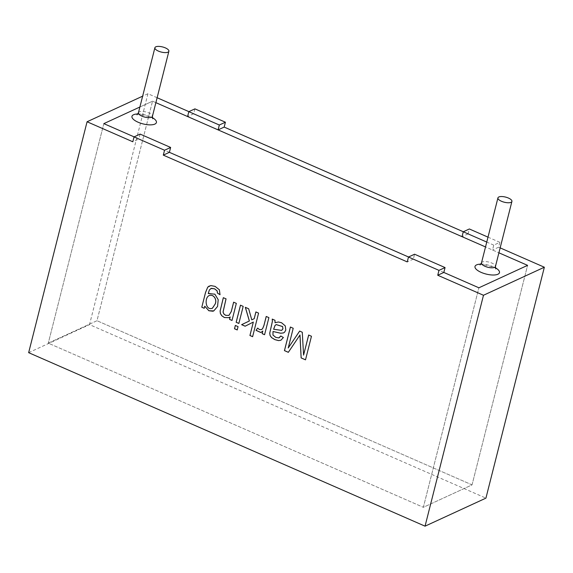 <?xml version="1.0" encoding="UTF-8"?>
<svg xmlns="http://www.w3.org/2000/svg" width="573" height="573" viewBox="0 0 573 573"><rect width="100%" height="100%" fill="white"/><g stroke="black" fill="none" stroke-linecap="round" stroke-linejoin="round"><path stroke-width="0.43" stroke-dasharray="2.87 2.15" d="M472.045 484.88L527.59 265.356L472.045 484.88L423.347 507.313L478.892 287.796L423.347 507.313L472.045 484.88L96.987 320.715L472.045 484.88M488.003 237.143L499.842 242.329L493.761 245.129L492.522 250.007L498.911 252.808L485.517 246.942M155.87 102.653L152.533 101.192L96.987 320.715L48.29 343.148L423.347 507.313L48.29 343.148L96.987 320.715L152.533 101.192L139.891 107.015L152.533 101.192L155.87 102.653M443.831 272.447L408.542 256.998L413.334 259.096L414.573 254.219M169.393 152.325L134.103 136.875L138.902 138.981L132.814 141.782M103.835 123.632L48.29 343.148L103.835 123.632M157.117 97.732L147.949 93.721L142.641 96.164M147.949 93.721L89.517 324.619L485.925 498.13M28.65 352.667L89.517 324.619M463.321 231.757L468.12 233.856L469.351 228.978M499.842 242.329L498.61 247.207L500.157 247.88M194.92 108.863L193.688 113.741L188.889 111.642M493.761 245.129L486.756 242.064M140.134 134.096L138.902 138.981M308.654 335.033L311.504 336.244L305.509 359.801M288.334 352.323L299.994 334.976M290.404 327.04L293.254 328.25L288.262 347.969M299.672 331.101L302.322 332.218L303.618 355.095M274.983 320.293L275.076 322.678L278.449 321.983L281.594 322.714L285.318 325.872L285.834 330.019L284.724 332.075L283.52 332.927M280.806 335.986L283.42 337.511L280.942 340.219M273.056 331.481L273.013 335.026L275.849 337.361L279.115 337.791M273.658 329.231L281.758 330.342M272.268 319.061L275.026 320.271M266.252 316.432L268.945 317.607L264.583 334.682M262.842 331.029L260.901 332.519M257.707 328.085L259.533 329.561L261.596 329.561M255.895 311.934L258.624 313.094L252.629 336.652M253.373 322.04L245.129 326.209M245.38 307.336L248.718 308.761L251.812 319.827M235.345 325.457L238.096 326.617L237.222 329.912M240.474 305.187L243.224 306.354L238.862 323.423M233.669 302.172L236.377 303.353L232.015 320.429M230.224 316.941L229.143 317.643M223.37 297.659L226.056 298.841M209.288 285.999L210.835 285.562L215.14 286.364L219.423 289.773L220.061 294.665M210.95 288.448L209.424 289.924L208.3 293.541M208.844 293.24L214.911 294.157L218.249 299.679L217.604 306.433L213.808 310.903M204.805 306.183L204.239 308.267M209.124 295.611C204.346 297.716 205.378 310.824 212.339 308.267M498.61 247.207L492.522 250.007M193.688 113.741L187.6 116.541M468.12 233.856L462.031 236.663M413.334 259.096L407.245 261.904M137.885 113.97A12.62 4.627 -165.8 0 1 152.332 117.63M480.926 264.124A12.62 4.627 -165.8 0 1 495.373 267.777M481.478 262.921A7.213 2.643 -165.8 0 1 482.373 262.019A7.213 2.643 -165.8 0 1 490.581 262.563A7.213 2.643 -165.8 0 1 495.459 266.459M138.437 112.774A7.213 2.643 -165.8 0 1 139.332 111.871A7.213 2.643 -165.8 0 1 147.54 112.408A7.213 2.643 -165.8 0 1 152.418 116.312M495.752 268.902C498.775 267.992 477.76 262.742 480.059 264.934M152.712 118.754C155.734 117.845 134.719 112.594 137.019 114.779"/><path stroke-width="0.86" d="M478.892 287.796L527.59 265.356L498.911 252.808L527.59 265.356L478.892 287.796L443.831 272.447L478.892 287.796M485.517 246.942L155.87 102.653L187.6 116.541L188.832 111.663L194.92 108.863L225.411 122.207L219.323 125.014L188.832 111.663M103.835 123.632L139.891 107.015L103.835 123.632L134.103 136.875L103.835 123.632M408.542 256.998L169.393 152.325L408.542 256.998M498.825 196.976A7.213 2.643 -165.8 0 1 507.041 197.52A7.213 2.643 -165.8 0 1 511.918 201.417A7.213 2.643 -165.8 0 1 504.276 202.212A7.213 2.643 -165.8 0 1 497.937 197.878A7.213 2.643 -165.8 0 1 498.825 196.976M155.784 46.828A7.213 2.643 -165.8 0 1 164 47.366A7.213 2.643 -165.8 0 1 168.877 51.269A7.213 2.643 -165.8 0 1 161.235 52.057A7.213 2.643 -165.8 0 1 154.896 47.731A7.213 2.643 -165.8 0 1 155.784 46.828M134.053 136.904L140.134 134.096L170.632 147.447L164.544 150.248L134.053 136.904L132.814 141.782L87.075 121.763L28.65 352.667L425.051 526.172L483.483 295.267L437.743 275.248L438.975 270.37L408.485 257.026L407.245 261.904L163.305 155.133L164.544 150.248M142.641 96.164L87.075 121.763M204.762 306.204L204.232 308.303L201.789 307.235L205.528 292.466L207.72 287.159L210.792 285.583L215.097 286.385L219.38 289.788L220.018 294.687L217.496 293.147L217.06 290.826L214.488 288.799L211.344 288.312L209.381 289.938L208.257 293.555L214.868 294.178L218.206 299.693L217.561 306.455L213.765 310.924L212.841 311.232L208.837 310.738L204.762 306.204L208.88 310.716L213.758 310.91M236.334 303.375L233.626 302.193L231.263 311.533L228.906 315.415L225.569 315.308L223.814 313.947L223.033 312.056L226.013 298.855L223.32 297.681L220.096 311.067L220.397 313.567L221.851 315.823L224.372 317.535L229.1 317.664L230.181 316.962L229.565 319.39L232.008 320.457L236.334 303.375M243.181 306.369L240.474 305.187L236.155 322.277L238.855 323.459L243.181 306.369M238.053 326.639L235.345 325.457L234.507 328.766L237.215 329.948L238.053 326.639M258.581 313.116L255.895 311.934L254.183 318.695L251.769 319.849L248.675 308.775L245.323 307.314L249.341 320.995L241.62 324.669L245.129 326.209L253.33 322.062L249.928 335.513L252.614 336.688L258.581 313.116M256.016 330.356L260.858 332.541L262.792 331.044L262.14 333.651L264.576 334.718L268.902 317.628L266.209 316.454L263.952 325.385L262.635 328.573L261.596 329.561L259.49 329.582L257.664 328.107L256.016 330.356L257.707 328.085M274.983 320.293L275.033 322.699L278.406 321.997L281.551 322.735L285.275 325.894L285.791 330.041L284.681 332.096L283.52 332.92L280.655 333.242L273.013 331.495L272.963 335.047L275.806 337.382L278.822 337.905L280.806 335.986L283.377 337.526L280.899 340.233L278.607 340.613L274.825 339.624L271.638 337.647L270.069 335.534L269.733 333.192L272.368 321.41L272.225 319.082L274.983 320.293M299.951 334.997L301.133 357.924L305.502 359.837L311.461 336.258L308.654 335.033L303.575 355.11L302.279 332.24L299.65 331.087L288.219 347.99L293.211 328.272L290.404 327.04L284.437 350.619L288.334 352.323L299.994 334.976L301.176 357.903L305.545 359.815M225.411 122.207L224.179 127.084L463.321 231.757M488.003 237.143L469.351 228.978L463.263 231.786L486.756 242.064M500.157 247.88L544.35 267.226L483.483 295.267M425.051 526.172L485.925 498.13L544.35 267.226M188.889 111.642L157.117 97.732M437.743 275.248L443.831 272.447L445.063 267.57L414.573 254.219L408.485 257.026M170.632 147.447L169.393 152.325L163.305 155.133M219.323 125.014L218.091 129.892L462.031 236.663L463.263 231.786M445.063 267.57L438.975 270.37M288.377 352.302L284.48 350.597L290.447 327.025M288.219 347.99L299.693 331.065M303.575 355.11L308.704 335.012M273.013 331.495L280.698 333.221L283.563 332.899M279.158 337.776L280.82 336.029M280.942 340.219L278.65 340.598L274.875 339.603L271.681 337.633L270.112 335.513L269.776 333.171L272.411 321.389L272.297 319.24M281.758 330.342L282.933 328.838L282.604 326.531L276.186 324.562L275.083 325.414L273.658 329.231M282.561 326.553L276.143 324.583L275.04 325.435L273.615 329.253L281.665 330.385L282.89 328.859L282.604 326.531M264.619 334.696L262.183 333.629L262.792 331.044M260.93 332.49L256.059 330.342M261.646 329.539L262.678 328.551L263.995 325.371L266.23 316.54M252.657 336.673L249.971 335.492L253.33 322.062M245.172 326.187L241.663 324.647L249.384 320.973L245.366 307.293M251.769 319.849L254.226 318.674L255.938 311.92M237.258 329.926L234.55 328.744L235.388 325.435M238.898 323.437L236.198 322.255L240.517 305.165M232.051 320.443L229.608 319.376L230.181 316.962M229.028 317.7L224.415 317.514L221.894 315.802L220.44 313.546L220.139 311.046L223.327 297.802M226.056 298.841L223.076 312.034L223.857 313.925L225.619 315.293L228.956 315.394L231.306 311.511L233.669 302.172M201.789 307.235L205.571 292.445L207.763 287.137L209.252 286.02M220.061 294.665L217.539 293.125L217.103 290.812L214.531 288.778L210.907 288.47M208.257 293.555L208.801 293.261M215.204 303.948C217.203 299.256 213.321 293.791 209.081 295.632C204.196 297.767 205.456 311.118 212.461 308.202L215.204 303.948M212.339 308.267L215.247 303.926C217.246 299.242 213.364 293.77 209.124 295.611L209.073 295.625M204.275 308.281L201.832 307.214M224.179 127.084L218.091 129.892M152.332 117.63A12.62 4.627 -165.8 0 1 153.936 124.427A12.62 4.627 -165.8 0 1 137.391 121.899A12.62 4.627 -165.8 0 1 133.523 114.75A12.62 4.627 -165.8 0 1 137.885 113.97M495.373 267.777A12.62 4.627 -165.8 0 1 496.977 274.582A12.62 4.627 -165.8 0 1 480.432 272.046A12.62 4.627 -165.8 0 1 476.564 264.898A12.62 4.627 -165.8 0 1 480.926 264.124M511.918 201.417L495.459 266.459A7.213 2.643 -165.8 0 1 487.824 267.254A7.213 2.643 -165.8 0 1 481.478 262.921L480.059 264.934M168.877 51.269L152.418 116.312A7.213 2.643 -165.8 0 1 144.783 117.1A7.213 2.643 -165.8 0 1 138.437 112.774L137.019 114.779M497.937 197.878L481.478 262.921M154.896 47.731L138.437 112.774M495.459 266.459L495.752 268.902M152.418 116.312L152.712 118.754"/></g></svg>

